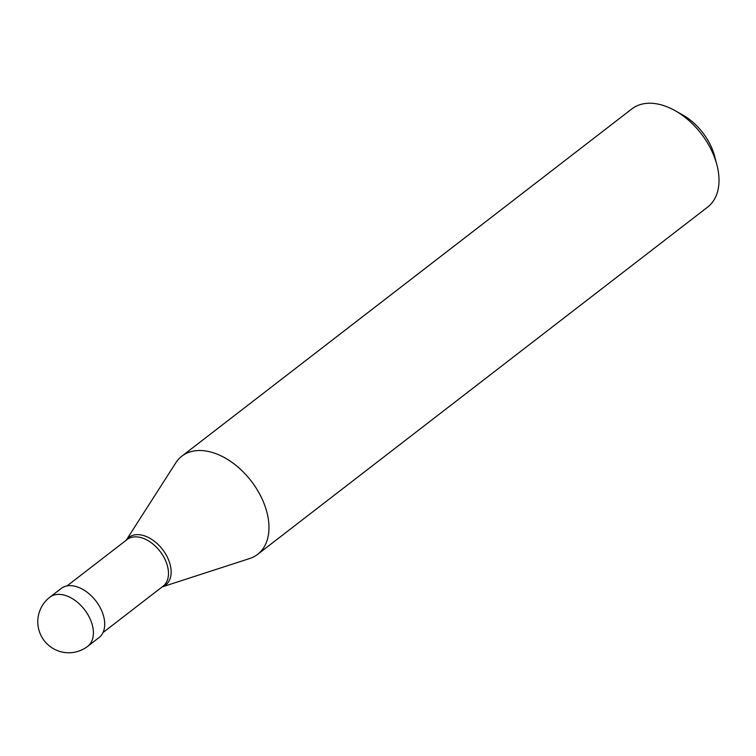 <?xml version="1.0" encoding="UTF-8"?>
<svg xmlns="http://www.w3.org/2000/svg" width="756" height="756" viewBox="0 0 756 756"><rect width="100%" height="100%" fill="white"/><g stroke="black" fill="none" stroke-linecap="round" stroke-linejoin="round"><path stroke-width="1.13" d="M49.849 597.202L61.16 588.47A31.005 19.845 -127.7 0 1 86.326 591.646A31.005 19.845 -127.7 0 1 104.309 619.466A31.005 19.845 52.3 0 1 99.045 637.573L87.734 646.304A31.005 19.845 52.3 0 0 92.997 628.198A31.005 19.845 -127.7 0 0 75.005 600.377A31.005 19.845 -127.7 0 0 49.849 597.202A31.005 31.005 0 0 0 38.206 626.875A31.005 31.005 0 0 0 87.734 646.304M67.019 585.919L127.112 539.538A29.456 18.853 -127.7 0 1 151.011 542.553A29.456 18.853 -127.7 0 1 168.106 568.985A29.456 18.853 52.3 0 1 163.107 586.183L103.005 632.555M181.865 456.161A62.011 39.699 -127.7 0 1 232.186 462.502A62.011 39.699 -127.7 0 1 268.163 518.153A62.011 39.699 52.3 0 1 257.635 554.356A62.011 39.699 52.3 0 1 249.669 558.533L162.153 586.911A30.079 19.259 52.3 0 0 170.752 567.444A30.079 19.259 -127.7 0 0 150.907 538.867A30.079 19.259 -127.7 0 0 126.176 540.266L175.808 462.814A62.011 39.699 -127.7 0 1 181.865 456.161L631.903 108.883A62.011 39.699 -127.7 0 1 675.023 110.622A62.011 39.699 -127.7 0 1 716.924 164.931A62.011 39.699 -127.7 0 1 718.2 170.865A62.011 39.699 52.3 0 1 707.673 207.078L257.635 554.356M716.924 164.931L714.722 156.511A47.543 30.429 -127.7 0 0 682.602 114.884L675.023 110.622"/></g></svg>

